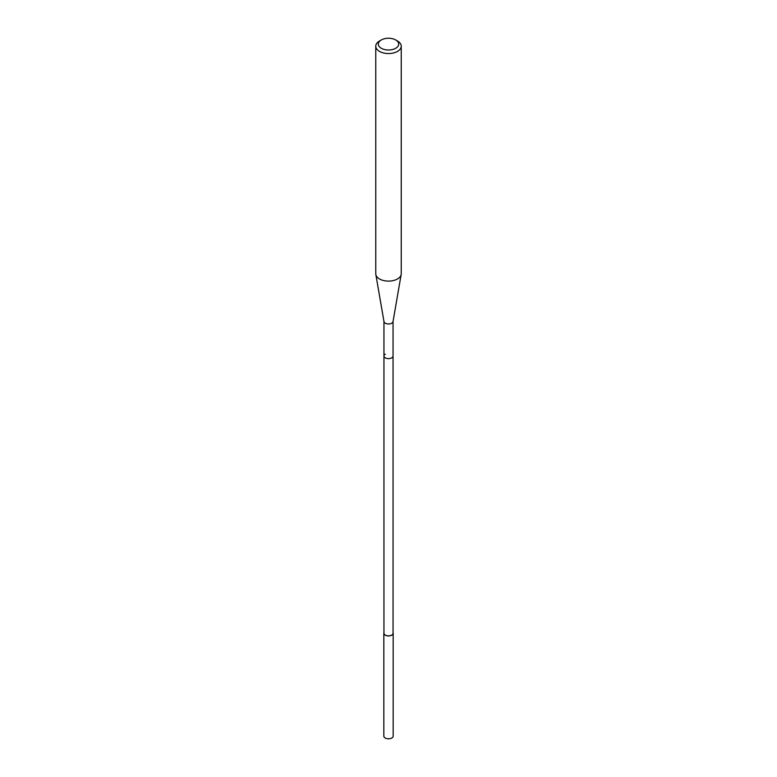 <?xml version="1.0" encoding="UTF-8"?>
<svg xmlns="http://www.w3.org/2000/svg" width="777" height="777" viewBox="0 0 777 777"><rect width="100%" height="100%" fill="white"/><g stroke="black" fill="none" stroke-linecap="round" stroke-linejoin="round"><path stroke-width="1.17" d="M393.045 632.614A4.672 2.7 180 0 1 393.172 633.236A4.672 2.7 180 0 1 391.802 635.139A4.672 2.7 180 0 1 386.713 635.722A4.672 2.7 180 0 1 383.828 633.236A4.672 2.7 180 0 1 383.955 632.614M383.828 633.236L383.828 736.101A4.672 2.7 0 0 0 386.713 738.587A4.672 2.7 0 0 0 391.802 738.004A4.672 2.7 0 0 0 393.172 736.101L393.172 633.236M383.955 321.484L383.955 633.236A4.545 2.622 0 0 0 386.761 635.654A4.545 2.622 0 0 0 391.715 635.091A4.545 2.622 0 0 0 393.045 633.236L393.045 356.002A4.545 2.622 180 0 1 391.715 357.857A4.545 2.622 180 0 1 386.761 358.43A4.545 2.622 180 0 1 383.955 356.002A4.545 2.622 180 0 1 385.285 354.147M393.045 321.348A4.545 2.622 180 0 1 393.016 321.61A4.545 2.622 180 0 1 391.715 323.203A4.545 2.622 180 0 1 386.975 323.824A4.545 2.622 180 0 1 383.984 321.61A4.545 2.622 180 0 1 383.955 321.348M383.955 356.002A4.545 2.622 0 0 0 386.761 358.43A4.545 2.622 0 0 0 391.715 357.857A4.545 2.622 0 0 0 393.045 356.002L393.045 321.484M375.767 46.202L375.767 273.766A12.733 7.352 0 0 0 375.835 274.495A12.733 7.352 0 0 0 384.217 280.682A12.733 7.352 0 0 0 397.503 278.962A12.733 7.352 0 0 0 401.165 274.495A12.733 7.352 0 0 0 401.233 273.766L401.233 46.202A12.733 7.352 180 0 1 397.503 51.399A12.733 7.352 180 0 1 383.624 52.991A12.733 7.352 180 0 1 375.767 46.202A12.733 7.352 180 0 1 379.497 41.006L381.293 39.967A10.188 5.876 180 0 1 395.707 39.967A10.188 5.876 180 0 1 395.707 48.281A10.188 5.876 180 0 1 381.293 48.281A10.188 5.876 180 0 1 381.293 39.967L379.497 41.006M395.707 39.967L397.503 41.006A12.733 7.352 180 0 1 401.233 46.202M393.016 321.61L401.165 274.495M383.984 321.61L375.835 274.495"/></g></svg>
